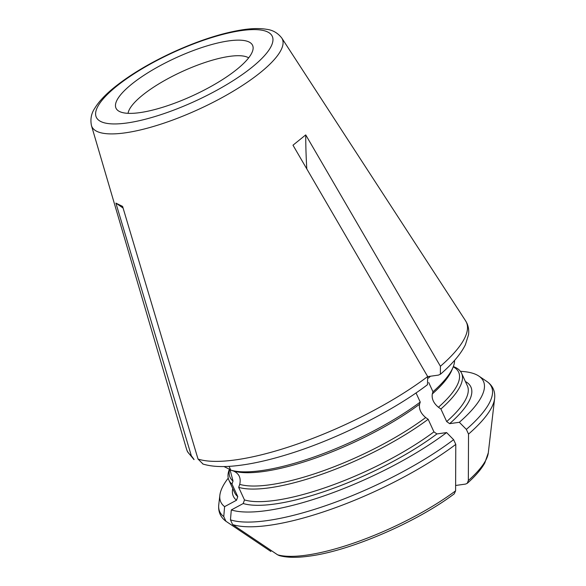 <?xml version="1.0" encoding="UTF-8"?>
<svg xmlns="http://www.w3.org/2000/svg" width="586" height="586" viewBox="0 0 586 586"><rect width="100%" height="100%" fill="white"/><g stroke="black" fill="none" stroke-linecap="round" stroke-linejoin="round"><path stroke-width="0.88" d="M232.62 524.573A149.555 41.225 -24.7 0 0 455.783 444.393L455.6 490.841A120.723 33.277 155.3 0 1 277.596 554.803L232.62 524.573L230.459 519.863L231.302 509.937A144.53 39.841 -24.7 0 0 446.598 432.578L436.914 433.94L433.94 431.86L428.154 419.276L425.692 417.547C420.851 413.504 418.807 409.065 419.561 404.23L420.235 402.062L416.031 392.928M455.783 444.393L453.615 439.683L446.598 432.578M231.302 509.937L243.227 503.535L244.472 499.931L238.685 487.354A128.034 35.292 -24.7 0 0 428.154 419.276M277.596 554.803L279.28 555.572M455.6 490.841L454.282 493.771M238.685 487.354L239.725 484.366C241.161 478.059 239.117 473.62 233.594 471.049L230.767 470.133A128.034 35.292 -24.7 0 0 420.235 402.062M230.767 470.133L229.031 466.353M202.807 463.834L198.031 459.058L122.599 206.411L115.903 203.108A673.878 632.169 -63.7 0 1 123.097 208.081M427.465 384.621L427.677 376.549L292.985 145.196L305.724 134.905L440.416 366.265A153.7 42.368 -24.7 0 0 465.57 320.784L466.903 323.186C468.522 326.761 469.064 330.621 468.522 334.752L465.365 344.802C460.838 353.966 452.524 363.781 440.438 374.242M455.622 485.479L465.592 484.073L467.225 483.325L468.339 480.557L468.522 434.101L466.361 429.392L459.336 422.294A144.53 39.841 -24.7 0 0 478.857 376.08A144.53 39.841 -24.7 0 0 460.442 371.326M270.893 551.492L225.72 521.122M225.925 521.262L223.757 516.559L224.606 506.634L236.524 500.232L237.777 496.628L231.99 484.051L233.023 481.062L229.983 469.503L223.94 466.537M228.24 478.132A144.53 39.841 -24.7 0 0 219.867 495.207A144.53 39.841 -24.7 0 0 224.606 506.634M229.456 469.078A128.034 35.292 -24.7 0 0 228.928 480.205A128.034 35.292 -24.7 0 0 231.99 484.051M194.069 459.505L191.329 455.754L115.903 203.108M428 376.578L438.496 375.099L440.379 374.176L440.416 366.265M459.336 422.294L449.652 423.656L446.678 421.568L440.892 408.991A128.034 35.292 -24.7 0 0 461.57 373.201A128.034 35.292 -24.7 0 0 453.344 366.558M440.892 408.991L438.431 407.263C433.589 403.212 431.552 398.773 432.307 393.946L432.973 391.77A128.034 35.292 -24.7 0 0 453 367.422A128.034 35.292 -24.7 0 0 454.582 360.361M432.973 391.77L428.718 382.519M131.696 84.164A75.169 20.722 155.3 0 1 209.231 45.239A75.169 20.722 155.3 0 1 253.079 48.902A75.169 20.722 155.3 0 1 192.955 95.584A75.169 20.722 155.3 0 1 118.379 110.857A75.169 20.722 155.3 0 1 131.696 84.164M128.07 113.332A67.39 18.576 155.3 0 1 142.559 95.166A67.39 18.576 155.3 0 1 201.987 63.515A67.39 18.576 155.3 0 1 248.654 57.867M305.724 134.905A673.878 438.46 -128.9 0 0 306.808 168.936M230.459 519.863A149.555 41.225 -24.7 0 0 453.615 439.683M436.914 433.94A130.729 36.032 155.3 0 1 243.227 503.535M433.94 431.86A128.034 35.292 155.3 0 1 244.472 499.931M239.725 484.366A125.807 34.677 -24.7 0 0 425.692 417.547M233.594 471.049A125.807 34.677 -24.7 0 0 419.561 404.23M198.031 459.058A153.7 42.368 -24.7 0 0 427.677 376.549M225.72 521.115C220.365 516.991 218.051 511.505 218.768 504.663A149.555 41.225 -24.7 0 0 223.757 516.559M236.524 500.232A130.729 36.032 155.3 0 1 232.752 488.526M237.777 496.628A128.034 35.292 155.3 0 1 234.715 492.782L228.928 480.205M229.639 469.225A125.807 34.677 -24.7 0 0 233.023 481.062M193.995 459.607L187.505 451.74L186.531 449.132A153.7 42.368 -24.7 0 0 190.487 455.08A153.7 42.368 -24.7 0 0 191.329 455.754M186.531 449.132L91.445 125.551A104.828 28.897 -24.7 0 0 94.141 129.609A104.828 28.897 -24.7 0 0 165.75 122.533A104.828 28.897 -24.7 0 0 260.44 72.51A104.828 28.897 -24.7 0 0 281.763 38.017L465.57 320.784M467.262 483.318C475.385 476.118 481.223 469.327 484.79 462.955L488.306 452.795A120.723 33.277 155.3 0 1 468.339 480.557M468.522 434.101A149.555 41.225 -24.7 0 0 494.628 398.509C495.368 391.258 492.745 385.551 486.754 381.398A149.555 41.225 -24.7 0 1 466.361 429.392M465.401 381.515A130.729 36.032 155.3 0 1 449.652 423.656M428.41 378.109A128.034 35.292 -24.7 0 0 430.461 376.227M432.307 393.946A125.807 34.677 -24.7 0 0 451.879 370.11L453 367.422M438.431 407.263A125.807 34.677 -24.7 0 0 453.234 366.836M461.57 373.201L467.357 385.778A128.034 35.292 155.3 0 1 446.678 421.568M116.548 86.296A96.822 26.685 155.3 0 1 267.707 31.988A96.822 26.685 155.3 0 1 168.636 111.999A96.822 26.685 155.3 0 1 116.548 86.296M279.288 555.587C286.884 557.682 296.838 557.872 309.137 556.143C349.967 550.987 416.397 522.39 454.275 493.808M202.763 463.98C210.792 466.485 221.01 467.174 233.418 466.031C248.464 464.661 265.795 461.014 285.411 455.08C334.049 440.526 391.573 412.053 427.509 384.68M219.867 495.207L218.768 504.663M488.306 452.795L494.628 398.509M478.857 376.08L486.754 381.398M281.763 38.017C277.749 32.911 272.673 30.003 266.535 29.3C260.389 28.253 252.954 28.333 244.237 29.534C223.369 32.589 199.738 40.097 173.346 52.073C149.957 62.892 130.407 74.561 114.717 87.072C105.443 94.522 98.785 101.605 94.742 108.315C91.284 113.435 90.185 119.178 91.445 125.551"/></g></svg>
